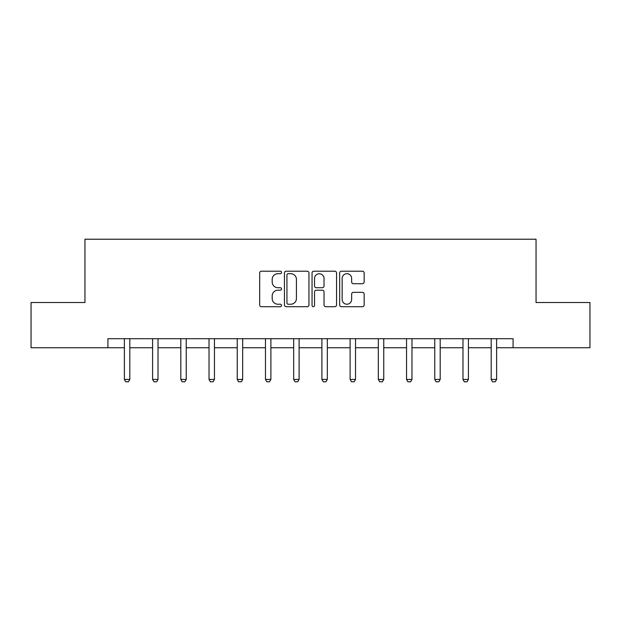 <?xml version="1.0" encoding="UTF-8"?>
<svg xmlns="http://www.w3.org/2000/svg" width="621" height="621" viewBox="0 0 621 621"><rect width="100%" height="100%" fill="white"/><g stroke="black" fill="none" stroke-linecap="round" stroke-linejoin="round"><path stroke-width="0.93" d="M281.561 272.448A1.242 1.242 0 0 0 280.319 271.206L261.457 271.206A1.778 1.778 0 0 0 259.679 272.976L259.679 304.934A1.778 1.778 0 0 0 261.457 306.712L280.319 306.712A1.242 1.242 0 0 0 281.561 305.47A1.242 1.242 0 0 0 280.319 304.228L277.874 304.228A5.682 5.682 0 0 1 272.192 298.546L272.192 295.883A5.682 5.682 0 0 1 277.874 290.201L280.319 290.201A1.242 1.242 0 0 0 281.561 288.959A1.242 1.242 0 0 0 280.319 287.717L277.874 287.717A5.682 5.682 0 0 1 272.192 282.035L272.192 279.372A5.682 5.682 0 0 1 277.874 273.69L280.319 273.69A1.242 1.242 0 0 0 281.561 272.448M362.385 283.719A1.778 1.778 0 0 0 364.162 281.942L364.162 272.976A1.778 1.778 0 0 0 362.385 271.206L341.434 271.206A1.778 1.778 0 0 0 339.664 272.976L339.664 304.934A1.778 1.778 0 0 0 341.434 306.712L362.385 306.712A1.778 1.778 0 0 0 364.162 304.934L364.162 294.106A1.778 1.778 0 0 0 362.385 292.328L353.419 292.328A1.778 1.778 0 0 0 351.641 294.106L351.641 299.477A4.751 4.751 0 0 1 346.898 304.228A4.751 4.751 0 0 1 342.148 299.477L342.148 278.441A4.751 4.751 0 0 1 346.898 273.69A4.751 4.751 0 0 1 351.641 278.441L351.641 281.942A1.778 1.778 0 0 0 353.419 283.719L362.385 283.719M107.922 347.744L31.05 347.744L31.05 302.52L84.953 302.52L84.953 239.217L536.047 239.217L536.047 302.52L589.95 302.52L589.95 347.744L513.078 347.744L513.078 338.701L107.922 338.701L107.922 347.744L124.379 347.744M308.947 272.976A1.778 1.778 0 0 0 307.17 271.206L286.219 271.206A1.778 1.778 0 0 0 284.449 272.976L284.449 304.934A1.778 1.778 0 0 0 286.219 306.712L307.17 306.712A1.778 1.778 0 0 0 308.947 304.934L308.947 272.976M313.83 271.206L334.781 271.206A1.778 1.778 0 0 1 336.551 272.976L336.551 304.934A1.778 1.778 0 0 1 334.781 306.712L325.815 306.712A1.778 1.778 0 0 1 324.038 304.934L324.038 291.979A1.778 1.778 0 0 0 322.26 290.201L316.314 290.201A1.778 1.778 0 0 0 314.536 291.979L314.536 305.47A1.242 1.242 0 0 1 313.295 306.712A1.242 1.242 0 0 1 312.053 305.47L312.053 272.976A1.778 1.778 0 0 1 313.83 271.206M129.805 347.744L152.595 347.744M158.021 347.744L180.812 347.744M186.238 347.744L209.029 347.744M214.455 347.744L237.245 347.744M242.671 347.744L265.462 347.744M270.888 347.744L293.679 347.744M299.105 347.744L321.895 347.744M327.321 347.744L350.112 347.744M355.538 347.744L378.329 347.744M383.755 347.744L406.545 347.744M411.971 347.744L434.762 347.744M440.188 347.744L462.979 347.744M468.405 347.744L491.195 347.744M496.621 347.744L513.078 347.744M288.175 273.69A1.242 1.242 0 0 0 286.933 274.932L286.933 302.986A1.242 1.242 0 0 0 288.175 304.228L290.752 304.228A5.682 5.682 0 0 0 296.427 298.546L296.427 279.372A5.682 5.682 0 0 0 290.752 273.69L288.175 273.69M324.038 278.526A4.751 4.751 0 0 0 319.287 273.776A4.751 4.751 0 0 0 314.536 278.526L314.536 285.939A1.778 1.778 0 0 0 316.314 287.717L322.26 287.717A1.778 1.778 0 0 0 324.038 285.939L324.038 278.526M130.014 338.701L129.89 339.089A1.809 1.809 0 0 0 129.805 339.64L129.805 379.431L128.454 381.783L125.737 381.783L124.379 379.431L124.379 339.64A1.809 1.809 0 0 0 124.293 339.089L124.169 338.701M124.379 379.431L129.805 379.431M158.231 338.701L158.107 339.089A1.809 1.809 0 0 0 158.021 339.64L158.021 379.431L156.671 381.783L153.954 381.783L152.595 379.431L152.595 339.64A1.809 1.809 0 0 0 152.51 339.089L152.386 338.701M152.595 379.431L158.021 379.431M186.447 338.701L186.323 339.089A1.809 1.809 0 0 0 186.238 339.64L186.238 379.431L184.879 381.783L182.17 381.783L180.812 379.431L180.812 339.64A1.809 1.809 0 0 0 180.727 339.089L180.602 338.701M180.812 379.431L186.238 379.431M214.664 338.701L214.54 339.089A1.809 1.809 0 0 0 214.455 339.64L214.455 379.431L213.096 381.783L210.387 381.783L209.029 379.431L209.029 339.64A1.809 1.809 0 0 0 208.943 339.089L208.819 338.701M209.029 379.431L214.455 379.431M242.881 338.701L242.757 339.089A1.809 1.809 0 0 0 242.671 339.64L242.671 379.431L241.313 381.783L238.604 381.783L237.245 379.431L237.245 339.64A1.809 1.809 0 0 0 237.16 339.089L237.036 338.701M237.245 379.431L242.671 379.431M271.098 338.701L270.973 339.089A1.809 1.809 0 0 0 270.888 339.64L270.888 379.431L269.53 381.783L266.82 381.783L265.462 379.431L265.462 339.64A1.809 1.809 0 0 0 265.377 339.089L265.252 338.701M265.462 379.431L270.888 379.431M299.314 338.701L299.19 339.089A1.809 1.809 0 0 0 299.105 339.64L299.105 379.431L297.746 381.783L295.037 381.783L293.679 379.431L293.679 339.64A1.809 1.809 0 0 0 293.593 339.089L293.469 338.701M293.679 379.431L299.105 379.431M327.531 338.701L327.407 339.089A1.809 1.809 0 0 0 327.321 339.64L327.321 379.431L325.963 381.783L323.254 381.783L321.895 379.431L321.895 339.64A1.809 1.809 0 0 0 321.81 339.089L321.686 338.701M321.895 379.431L327.321 379.431M355.748 338.701L355.623 339.089A1.809 1.809 0 0 0 355.538 339.64L355.538 379.431L354.18 381.783L351.47 381.783L350.112 379.431L350.112 339.64A1.809 1.809 0 0 0 350.027 339.089L349.902 338.701M350.112 379.431L355.538 379.431M383.964 338.701L383.84 339.089A1.809 1.809 0 0 0 383.755 339.64L383.755 379.431L382.396 381.783L379.687 381.783L378.329 379.431L378.329 339.64A1.809 1.809 0 0 0 378.243 339.089L378.119 338.701M378.329 379.431L383.755 379.431M412.181 338.701L412.057 339.089A1.809 1.809 0 0 0 411.971 339.64L411.971 379.431L410.613 381.783L407.904 381.783L406.545 379.431L406.545 339.64A1.809 1.809 0 0 0 406.46 339.089L406.336 338.701M406.545 379.431L411.971 379.431M440.398 338.701L440.273 339.089A1.809 1.809 0 0 0 440.188 339.64L440.188 379.431L438.83 381.783L436.121 381.783L434.762 379.431L434.762 339.64A1.809 1.809 0 0 0 434.677 339.089L434.553 338.701M434.762 379.431L440.188 379.431M468.614 338.701L468.49 339.089A1.809 1.809 0 0 0 468.405 339.64L468.405 379.431L467.046 381.783L464.329 381.783L462.979 379.431L462.979 339.64A1.809 1.809 0 0 0 462.893 339.089L462.769 338.701M462.979 379.431L468.405 379.431M496.831 338.701L496.707 339.089A1.809 1.809 0 0 0 496.621 339.64L496.621 379.431L495.263 381.783L492.546 381.783L491.195 379.431L491.195 339.64A1.809 1.809 0 0 0 491.11 339.089L490.986 338.701M491.195 379.431L496.621 379.431"/></g></svg>
